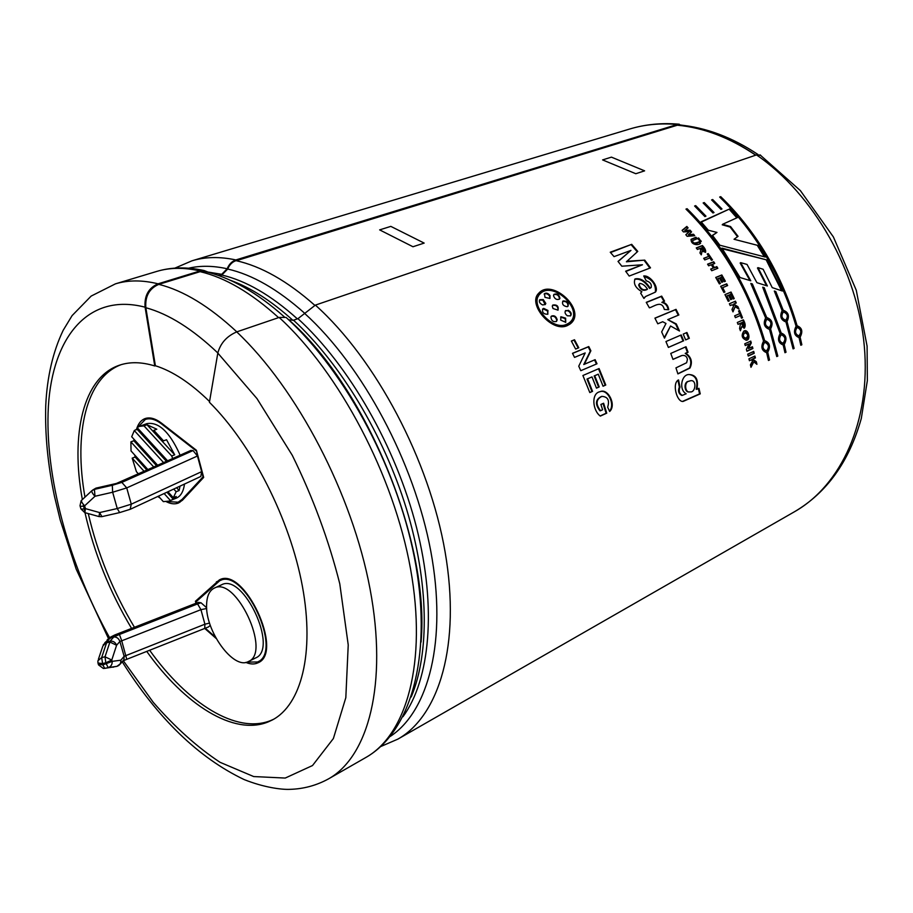 <?xml version="1.0" encoding="UTF-8"?>
<svg xmlns="http://www.w3.org/2000/svg" width="913" height="913" viewBox="0 0 913 913"><rect width="100%" height="100%" fill="white"/><g stroke="black" fill="none" stroke-linecap="round" stroke-linejoin="round"><path stroke-width="1.37" d="M120.938 481.585L190.806 450.451L193.042 450.577L121.828 482.384L112.299 485.282L112.653 492.233L94.986 496.273L94.427 489.368L95.876 488.147L116.408 483.456L95.671 488.318L94.039 489.459M116.408 483.456L188.557 451.627M190.806 450.451L188.694 451.57M193.042 450.577L197.459 455.998L201.647 471.644L200.826 476.46L130.182 509.317M121.84 482.384L126.724 487.907L131.278 504.181L130.182 509.306L119.66 512.581L117.252 508.541L99.62 512.57L101.902 516.644L119.66 512.581M112.299 485.282L94.427 489.368L91.973 490.601L81.143 500.712L80.013 505.711C79.922 506.453 81.462 506.498 84.635 505.836C82.044 503.086 81.052 501.18 81.656 500.141M198.886 602.375L114.776 634.969L198.121 602.42L201.02 602.774L206.578 607.681M214.235 588.143L221.482 584.845C243.212 572.348 278.99 648.881 255.594 657.965L248.45 661.514C233.545 670.416 204.786 630.438 206.623 604.132C206.977 595.835 209.511 590.506 214.235 588.143C235.862 575.681 271.743 652.487 248.45 661.514M201.02 602.774L197.562 603.927L200.94 609.656L121.726 640.812L126.759 659.323L208.472 626.946L210.298 625.359M215.411 637.114L205.06 628.03M196.375 603.094L196.021 601.827L219.713 580.736C243.828 566.87 283.578 651.882 257.614 661.982L246.944 662.108M219.713 580.736L223.993 578.91M261.734 659.814L257.614 661.982M196.5 450.588L197.459 455.998L126.724 487.907L112.653 492.233L117.252 508.541L131.278 504.181L201.647 471.644L203.04 476.848L182.075 499.411L178.103 502.207L167.581 501.557M167.57 460.791L137.133 427.581L139.392 426.382L143.98 425.857L171.701 455.975L172.694 458.509M153.818 430.331L163.53 440.865L153.818 430.331L156.819 429.213L146.982 424.75L143.98 425.857M146.982 424.75L174.703 454.811L166.543 439.724L163.53 440.865M139.392 426.382L146.856 423.632C158.337 421.669 169.122 431.495 179.188 453.088L180.032 455.233M184.494 484.05C183.49 491.514 180.774 496.204 176.346 498.121L169.008 501.1L163.336 501.636L158.428 496.181M174.703 454.811L171.701 455.975M180.021 486.138L179.131 490.521L176.163 491.719L173.322 497.699L176.277 496.501L173.287 499.24L169.008 501.1M160.14 498.076L157.755 496.489M138.354 473.824L136.414 471.679L132.191 458.143L135.135 457.025L134.736 455.039M147.883 469.567L131.038 450.942L130.89 441.858L133.846 440.751L134.006 439.29M157.618 465.231L131.7 436.756L134.302 430.571L137.989 428.517M170.343 500.438L164.112 493.534M144.049 471.279L132.191 458.143M163.564 462.583L134.302 430.571M167.946 491.753L173.322 497.699M176.163 491.719L173.744 489.048M153.704 466.977L130.89 441.858M173.287 499.24L166.942 492.221M146.879 470.024L135.135 457.025M166.44 461.305L137.281 429.464M179.131 490.521L176.586 487.736M156.557 465.71L133.846 440.751M197.562 603.927L119.443 634.478L121.726 640.812L119.877 641.451L124.134 656.299L123.951 659.608L120.584 663.648L120.881 660.19L112.162 661.366L111.774 660.031L116.59 645.263L119.877 641.451C118.747 638.427 116.727 636.92 113.817 636.932L110.131 641.12L106.798 641.873L103.272 644.692M126.759 659.323L122.856 660.921M104.801 642.718L109.594 638.712L102.861 646.039L98.387 659.312M146.719 651.357C184.666 704.676 233.705 736.083 268.125 721.932L272.279 720.003C301.187 704.95 314.791 653.388 302.397 586.294C290.026 519.292 251.999 444.494 209.419 402.268L217.819 353.08C220.432 343.265 226.744 336.201 236.729 331.887L279.161 317.439L286.089 317.427L288.291 319.459M288.736 319.881L293.518 320.201L297.946 318.671L315.384 305.102C375.779 359.197 429.304 460.026 445.122 552.057C461.019 644.236 439.256 715.895 397.851 739.131L794.493 511.737C841.101 485.317 870.956 421.327 864.326 346.347C857.706 271.446 813.711 194.207 756.5 154.913L315.384 305.102M756.5 154.913L760.803 155.393M677.332 125.207L236.284 260.719M677.343 124.488C660.544 122.993 644.669 124.499 629.742 129.007L191.947 260.821C205.197 256.793 219.839 256.507 235.862 259.943L677.309 124.476L677.332 125.138M626.809 261.255L644.749 260.125L650.513 267.851L629.194 276.057L625.633 271.207L642.467 264.77L625.839 271.469M642.467 264.77L621.821 266.208L618.021 261.415L630.974 250.39L618.112 261.54M630.974 250.39L614.05 256.633L610.249 252.216L631.693 244.342L610.535 252.559M631.693 244.342L637.765 251.406L626.398 261.791L644.749 260.125M649.896 268.091L644.327 260.639M677.355 125.07C703.706 127.546 729.875 137.566 755.85 155.142M755.702 155.187C729.772 137.669 703.661 127.683 677.366 125.207M721.909 248.119L766.954 259.977L782.384 291.019L772.227 287.606L763.108 269.244L758.018 267.646L767.377 285.974L756.9 282.676L747.051 264.439L740.671 262.647L750.76 280.782L740.078 277.552L721.909 248.119M776.758 356.572L769.511 329.41C764.227 327.413 762.948 323.613 765.653 318.009L750.806 283.452L752.369 283.943L766.726 317.53C772.124 319.504 773.414 323.305 770.583 328.92L777.819 356.081L776.758 356.572M785.967 321.981C780.775 319.984 779.508 316.218 782.156 310.694L774.315 291.03L775.788 291.521L783.206 310.226C788.501 312.2 789.768 315.955 787.006 321.513L794.127 348.401L793.089 348.892L785.967 321.981M704.916 216.598L694.61 206.018L695.706 205.619L705.954 216.13L704.916 216.598M720.95 209.397L711.604 199.924L712.688 199.536L721.978 208.94L720.95 209.397M646.244 302.351L661.674 296.12L664.561 301.153L662.393 302.032C666.091 303.013 668.202 305.581 668.727 309.735L664.31 309.45C661.811 299.658 653.868 306.688 649.383 307.829L646.244 302.351M683.643 340.789L668.384 347.431L665.942 341.542L681.224 334.945L683.643 340.789L683.061 341.006L680.642 335.197M670.758 353.434L685.994 346.735L688.037 352.224L685.823 353.205C691.392 357.177 692.773 362.13 689.966 368.065L677.903 373.908L675.951 367.882L686.622 362.746L687.432 359.482C686.873 356.367 685.058 355.043 681.977 355.511L672.984 359.391L670.758 353.434M752.769 359.163L756.329 361.765L756.911 364.31L753.796 361.856L750.988 367.3L750.418 364.835L752.62 360.943L751.239 359.87L749.425 360.715L748.957 358.82L754.937 356.047L755.405 357.942L752.129 359.231L754.766 357.999L754.343 356.321M751.296 342.923L748.42 348.583L752.415 346.746L752.917 348.504L746.925 351.254L746.378 349.348L749.185 343.79L745.27 345.571L744.734 343.813L750.737 341.097L751.296 342.923L750.669 343.048L750.155 341.359M743.935 331.02L744.38 330.848C748.352 329.068 751.239 339.864 746.457 340.207C741.801 338.438 740.968 335.379 743.935 331.02M735.148 306.7L732.991 311.869L731.964 309.507L733.71 305.809L732.043 304.782L730.206 305.57L729.373 303.755L735.444 301.176L736.266 302.979L733.596 304.12L737.909 306.642L738.971 309.096L735.148 306.7L732.74 311.31M727.638 285.564L722.64 287.641L724.899 291.989L723.872 292.422L720.665 286.305L726.702 283.817L727.638 285.564M712.357 264.348L714.4 267.589L716.808 266.619L717.835 268.285L711.718 270.739L710.679 269.073L713.361 268L711.318 264.759L708.636 265.82L707.586 264.177L713.715 261.757L714.765 263.389L711.866 264.77L713.898 267.988L716.306 267.03L717.23 268.525M702.417 245.54C704.927 248.096 705.989 250.333 705.612 252.273L702.097 251.121L701.287 254.853L699.951 252.958C701.424 247.674 700.99 251.326 699.986 248.462L697.406 249.454L696.265 247.902L702.417 245.54L696.448 248.153M699.563 239.172L698.559 239.548L697.589 238.339L698.605 237.951L699.563 239.172M694.747 235.725L687.147 236.307L685.823 234.709L689.269 231.594L683.438 231.913L682.091 230.361L686.838 226.447L688.105 227.885L684.761 230.487L690.114 230.19L691.586 231.913L688.322 234.767L693.549 234.253L694.747 235.725M585.187 352.943L574.539 357.394L572.497 353.331L588.771 346.563L590.882 350.786L584.331 364.241L595.128 359.665L596.999 363.773L580.794 370.689L578.751 366.204L585.187 352.943M607.647 407.187C609.781 400.351 607.875 396.744 601.918 396.379C595.949 399.403 595.504 404.174 600.571 410.702L602.614 409.777L600.88 404.459L603.607 403.238L606.746 413.155L600.343 416.088C592.685 410.724 590.882 393.286 600.035 391.7C607.921 387.74 616.731 405.098 609.656 411.466L607.647 407.187M567.19 325.667C551.806 332.846 527.143 303.892 538.693 293.301C552.182 277.461 588.052 311.299 569.86 324.172L567.19 325.667M596.474 388.139L592.001 376.909L587.573 378.827L592.56 391.357L589.809 392.567L582.905 375.505L599.088 368.544L605.764 385.035L603.059 386.233L598.277 374.182L594.728 375.722L599.202 386.929L596.474 388.139M574.505 339.75L578.774 347.773L575.635 349.074L571.355 341.04L574.505 339.75L571.424 341.177M700.625 243.166C698.171 246.076 690.342 244.604 691.209 239.252L695.991 237.254L697.178 238.727L692.75 240.518C692.328 243.372 694.553 243.748 699.461 241.648L700.625 243.166M700.317 240.142L701.275 241.363L700.26 241.751L699.312 240.518L700.317 240.142L699.518 240.781M708.796 256.325L707.187 253.997L708.226 253.586L712.494 259.897L711.467 260.308L709.88 257.934L704.779 259.943L703.695 258.322L708.796 256.325L703.832 258.539M725.367 281.238L724.34 281.661L721.772 277.084L720.425 277.632L722.822 281.9L721.795 282.322L719.398 278.054L717.732 278.727L720.391 283.487L719.364 283.909L715.712 277.438L721.818 274.961L725.367 281.238M729.567 294.808L731.701 299.236L730.674 299.669L728.54 295.241L726.874 295.938L729.259 300.868L728.232 301.301L724.968 294.591L731.039 292.046L734.223 298.574L733.196 299.008L730.902 294.248L729.008 295.116L731.119 299.487M734.657 315.83L739.678 313.65L738.56 310.956L739.576 310.523L742.531 317.735L741.516 318.181L740.432 315.476L735.41 317.667L734.657 315.83M739.587 328.532L740.557 323.236L738.035 324.343L737.316 322.483L743.353 319.835C745.396 323.373 745.727 326.135 744.335 328.132L741.915 326.409L740.397 330.757L739.587 328.532M747.724 354.164L753.716 351.402L754.218 353.297L748.238 356.059L747.724 354.164M686.199 393.777C678.53 389.783 681.463 374.33 688.984 374.547C696.083 374.798 698.719 379.705 696.87 389.258L698.947 388.287L700.248 393.868L683.038 401.458C676.773 402.177 671.728 382.969 678.542 379.922L680.002 387.021C678.462 390.89 679.249 393.674 682.342 395.375L686.199 393.777M686.93 332.492L689.338 338.301L685.64 339.91L683.221 334.09L686.93 332.492M662.712 321.73L657.782 323.795L654.918 318.123L676.031 309.359L678.861 314.962L667.757 319.618L676.282 323.921L679.512 331.02L670.553 325.987L664.47 338.141L661.663 331.91L665.988 323.487L662.712 321.73M641.885 291.749C635.437 287.892 633.177 283.612 635.083 278.91C640.355 277.814 645.365 280.85 650.124 288.04L651.163 287.538C651.836 284.217 650.193 281.969 646.221 280.816L643.733 275.966C650.455 275.11 659.38 287.869 655.397 292.114L645.617 296.497L643.927 298.448L640.641 293.107L641.885 291.749M712.973 212.98L703.147 202.96L704.243 202.56L714.012 212.512L712.973 212.98M799.08 337.616C794.23 335.63 793.226 331.841 796.09 326.249C780.889 274.961 755.416 231.891 719.661 197.037L720.734 196.66C756.478 231.468 781.939 274.505 797.117 325.781C802.093 327.756 803.086 331.545 800.119 337.137L801.854 344.772L800.827 345.251L799.08 337.616M781.208 333.051C786.264 335.025 787.28 338.849 784.244 344.509L786.013 352.224L784.963 352.715L783.194 345C778.241 343.014 777.225 339.191 780.147 333.53L762.709 287.196L764.215 287.675L781.208 333.051L780.569 333.165L762.96 287.743M763.565 341.108C747.918 288.816 722.057 244.81 685.971 209.111L687.09 208.712C723.153 244.376 749.014 288.348 764.638 340.617C769.807 342.592 770.834 346.461 767.73 352.19L769.533 359.973L768.461 360.475L766.658 352.692C761.602 350.706 760.575 346.849 763.565 341.108M765.254 257.032L719.855 245.22L712.437 235.337L716.979 232.427L708.34 230.236L701.116 221.802L729.784 208.86L737.453 217.568L722.64 224.278L730.56 226.55L738.058 236.353L734.041 239.263L758.121 245.494L765.254 257.032M235.965 260.639C261.152 266.185 287.435 281.078 314.814 305.319M166.428 501.751C170.891 503.999 174.897 504.421 178.457 503.017L182.497 500.176L203.679 477.419L196.409 450.257L161.567 423.176C155.358 418.462 149.846 416.933 145.019 418.599C140.887 420.197 138 423.929 136.368 429.806M216.119 638.427L204.523 628.247M195.975 603.253L195.428 601.245L219.36 579.915C243.942 565.775 284.502 652.487 258.014 662.792C254.51 664.481 250.424 664.344 245.78 662.382M712.688 199.536L711.946 200.267M721.338 209.225L712.345 200.13M637.274 251.84L631.328 244.912M647.477 289.101C645.035 285.484 642.432 283.589 639.693 283.441L639.111 284.616C640.778 289.33 643.574 290.825 647.477 289.101L646.986 289.524C643.231 291.35 640.447 289.866 638.644 285.073L639.397 283.783M651.003 287.652L649.645 288.474C644.966 281.409 639.979 278.374 634.683 279.344M643.813 298.254L645.114 296.896M655.363 292.137C656.093 284.525 652.293 279.298 643.985 276.445M663.979 301.393L661.172 296.508L646.336 302.5M668.145 309.701C667.494 305.718 665.394 303.287 661.868 302.408L662.393 302.032M664.265 337.673L670.553 325.987M678.599 330.495L675.723 324.206L667.757 319.618M678.279 315.213L675.483 309.69L654.963 318.215M668.373 347.397L683.061 341.006M685.629 339.887L688.756 338.529L686.348 332.743M689.338 338.301L688.756 338.529M672.961 359.323L681.372 355.682M677.857 373.771L689.566 367.973C692.088 362.005 690.639 357.131 685.218 353.377L687.432 352.395L685.412 346.997M688.037 352.224L687.432 352.395M685.823 353.205L685.218 353.377M688.881 391.928C684.362 392.51 683.369 381.862 688.436 381.349L690.376 380.789M696.87 389.258L696.22 389.303C698.228 380.504 695.854 375.574 689.121 374.513M681.908 395.386L681.691 395.42C678.553 393.64 677.777 390.867 679.375 387.101L677.948 380.185M682.376 401.48L699.598 393.891L698.365 388.561M680.002 387.021L679.375 387.101M689.064 381.269C683.974 381.44 684.841 393.366 689.988 391.871C695.695 393.138 697.087 379.34 690.536 380.755L688.436 381.349M700.248 393.868L699.598 393.891M756.112 363.682L755.679 361.822L752.129 359.231M749.379 360.509L751.239 359.87M750.794 366.467L753.796 361.856M755.405 357.942L754.766 357.999M756.329 361.765L755.679 361.822M748.181 355.876L753.579 353.388L753.122 351.676M754.218 353.297L753.579 353.388M748.42 348.583L750.669 343.048M745.225 345.434L749.185 343.79M746.88 351.083L752.278 348.606L751.833 347.02M752.917 348.504L752.278 348.606M743.319 326.215L740.922 323.008L743.045 322.141L741.516 322.803L743.639 326.203L743.045 322.141M740.169 330.129L741.915 326.409M743.969 328.201C745.019 325.975 744.62 323.282 742.771 320.098M738.012 324.286L740.557 323.236M741.516 322.803L740.922 323.008M745.51 338.312L745.328 338.369C742.429 337.399 742.007 335.653 744.038 333.108L744.768 332.891M746.047 340.287C749.482 336.463 748.843 333.348 744.152 330.928M744.643 332.937C742.554 335.436 742.988 337.194 745.944 338.221C748.512 335.916 748.192 334.101 745.008 332.8L744.038 333.108M735.399 317.644L740.432 315.476M741.504 318.146L738.994 310.774M742.531 317.735L741.938 317.952M738.024 308.491L737.327 306.905L733.596 304.12M735.684 303.23L734.874 301.45L729.384 303.789M735.444 301.176L734.874 301.45M737.909 306.642L737.327 306.905M733.641 298.813L730.491 292.354L724.99 294.659M728.677 301.119L726.326 296.234L726.874 295.938M727.045 285.815L726.166 284.16L720.722 286.408M724.317 292.24L722.092 287.972L722.64 287.641M724.785 281.489L721.304 275.338L715.792 277.575M719.798 283.726L717.207 279.104L717.732 278.727M722.229 282.14L719.912 277.997L720.425 277.632M714.16 263.629L713.224 262.179L707.701 264.371M713.361 268L710.793 269.232M711.889 260.137L707.335 254.202M703.923 250.927L700.511 248.564L700.967 248.085L704.208 250.79L702.519 247.48L700.967 248.085M705.475 252.376L701.971 246.031M701.104 254.59L702.097 251.121M700.648 241.603L699.894 240.644M698.924 239.411L697.806 238.601M696.539 238.978L695.569 237.768L690.958 239.628M699.997 243.406L699.027 242.139C696.071 244.33 693.846 243.965 692.328 241.032L692.59 240.849M693.96 235.782L693.138 234.778L688.322 234.767M691.095 232.347L689.714 230.727L684.761 230.487M687.592 228.284L686.45 226.995L682.205 230.487M689.269 231.594L685.903 234.812M578.203 348.013L573.992 340.127M596.417 364.013L594.568 359.939L583.772 364.527L590.334 351.094L588.234 346.894L572.542 353.422M596.451 388.071L598.608 387.123L594.146 375.951L598.277 374.182M603.037 386.165L605.171 385.218L598.517 368.784L582.905 375.505M589.787 392.499L591.955 391.54L587.002 379.055L592.001 376.909M599.202 386.929L598.608 387.123M587.573 378.827L587.002 379.055M592.56 391.357L591.955 391.54M599.088 368.544L598.517 368.784M605.764 385.035L605.171 385.218M594.728 375.722L594.146 375.951M600.571 410.702L599.955 410.816C594.934 404.254 595.39 399.495 601.313 396.527L601.872 396.39M609.485 411.112C615.579 404.516 607.533 388.653 599.955 391.734M600.183 415.963L606.118 413.247L603.037 403.489M606.746 413.155L606.118 413.247M569.027 322.997L565.969 324.857C552.388 331.236 530.054 306.894 538.499 295.972M570.283 323.841C586.5 309.861 551.098 278.545 538.293 293.86L537.7 294.568M566.437 324.423L569.004 323.019C585.815 310.991 552.513 279.481 539.823 294.146C528.969 304.063 552.034 331.214 566.437 324.423L565.969 324.857M547.891 314.14L547.503 310.945L543.269 308.902L542.482 309.245M547.72 314.255C543.555 314.255 541.911 312.451 542.79 308.868L543.703 308.4L547.937 310.454L547.72 314.255M557.98 310.192C558.071 306.46 556.257 304.862 552.548 305.376M552.981 308.514L552.274 306.152L552.833 305.033C557.033 304.486 558.756 306.186 558.026 310.158L552.981 308.514M570.511 315.955C571.264 313.821 570.317 312.063 567.681 310.694L565.352 310.877M568.137 310.237C571.082 311.915 571.903 313.798 570.602 315.875L567.395 315.818C565.056 314.004 564.474 312.246 565.649 310.546L567.681 310.694M565.638 322.403L565.158 318.603L560.628 317.119M560.662 320.109L560.959 316.765L565.626 318.158L565.74 322.323L560.662 320.109M556.394 321.502L556.736 320.28C555.834 316.959 553.974 315.67 551.155 316.434M550.904 316.971L551.463 316.092C554.259 315.122 556.177 316.366 557.192 319.824L556.474 321.444C553.21 322.232 551.361 320.737 550.904 316.971M567.92 306.357C568.137 302.831 566.402 301.187 562.705 301.427L563.138 300.925C567.304 300.959 568.913 302.751 567.977 306.3L567.133 306.711C563.298 306.049 561.86 304.189 562.842 301.142L563.138 300.925M549.911 298.505L549.569 295.983C547.823 293.803 546.02 293.187 544.159 294.123M549.98 295.458L549.957 298.471L544.993 297.353L544.456 293.689C546.248 292.616 548.085 293.21 549.98 295.458L549.569 295.983M559.327 299.224L559.498 298.836C558.95 295.31 557.021 293.918 553.723 294.694L553.997 294.328C557.227 293.278 559.201 294.625 559.92 298.334L559.464 299.099C556.713 300.149 554.727 299.008 553.506 295.686L553.997 294.328M545.152 304.634L542.858 300.103L539.48 300.103M542.642 304.942C539.731 303.481 538.773 301.747 539.754 299.726L543.258 299.578L545.803 303.424L545.278 304.531L542.642 304.942M704.243 202.56L703.489 203.302M713.373 212.797L703.9 203.154M695.706 205.619L694.941 206.372M705.327 216.415L695.375 206.212M801.854 344.772L801.203 344.817L799.468 337.205C802.459 331.624 801.466 327.858 796.49 325.895C781.345 274.836 755.975 231.948 720.391 197.242L720.015 197.379M800.119 337.137L799.468 337.205M797.117 325.781L796.49 325.895M720.734 196.66L720.391 197.242M797.06 327.619C794.595 331.396 795.189 334.147 798.818 335.893C801.785 332.321 801.306 329.525 797.38 327.505L797.152 327.573M798.818 335.881L798.179 335.961C794.55 334.238 793.968 331.487 796.421 327.733M794.127 348.401L793.488 348.446L786.39 321.65C789.163 316.115 787.896 312.372 782.601 310.409L774.544 291.567M787.006 321.513L786.39 321.65M783.206 310.226L782.601 310.409M775.788 291.521L775.205 291.783M783.251 312.052C780.912 315.955 781.745 318.671 785.751 320.223C788.433 316.389 787.645 313.638 783.422 311.984L783.16 312.098M785.351 320.292L785.123 320.372C781.129 318.831 780.295 316.126 782.635 312.235M764.215 287.675L763.645 287.96M786.013 352.224L785.363 352.27L783.605 344.589C786.652 338.928 785.637 335.128 780.569 333.165M784.244 344.509L783.605 344.589M781.14 334.911C778.618 338.734 779.211 341.508 782.92 343.265C785.945 339.659 785.465 336.829 781.471 334.797L781.243 334.866M782.464 343.288L782.27 343.334C778.584 341.599 777.99 338.826 780.501 335.025M777.819 356.081L777.168 356.116L769.956 329.068C772.797 323.453 771.519 319.676 766.121 317.713L751.102 284.034M770.583 328.92L769.956 329.068M766.726 317.53L766.121 317.713M766.772 319.379C764.375 323.328 765.208 326.078 769.294 327.63C772.033 323.75 771.257 320.977 766.943 319.31L766.692 319.413M768.894 327.699L768.666 327.778C764.603 326.238 763.759 323.499 766.155 319.55M769.533 359.973L768.883 360.019L767.091 352.258C770.195 346.541 769.168 342.695 764.01 340.732C748.42 288.679 722.662 244.867 686.747 209.305L686.325 209.454M767.73 352.19L767.091 352.258M764.638 340.617L764.01 340.732M687.09 208.712L686.747 209.305M764.569 342.501C762.001 346.369 762.595 349.177 766.372 350.934C769.476 347.294 768.986 344.441 764.911 342.375L764.695 342.443M765.904 350.969L765.722 351.003C761.967 349.257 761.374 346.461 763.93 342.615M740.671 262.647L740.158 263.035L749.915 280.519M758.018 267.646L757.482 268L766.543 285.712M766.954 259.977L722.377 248.793M781.574 290.745L766.429 260.342M758.121 245.494L734.041 239.263M730.56 226.55L730.126 227.052L722.229 224.792L722.64 224.278M737.533 236.729L730.126 227.052M729.784 208.86L701.344 222.064M736.837 217.853L729.396 209.408M716.979 232.427L712.551 235.497M764.364 256.781L757.63 245.905M218.253 275.395L221.699 274.322L227.177 268.776C229.049 264.234 231.959 261.289 235.896 259.943L235.999 260.65C232.256 261.928 229.494 264.724 227.714 269.038L221.802 275.03L219.371 275.794M206.543 271.869L200.13 271.663L158.828 284.354C149.321 288.451 144.996 296.246 145.84 307.715L155.381 365.736L154.765 365.953L145.087 307.19C144.243 295.709 148.568 287.915 158.075 283.817L200.027 270.956L204.056 270.522L209.294 272.588M149.595 650.204C187.519 703.352 236.535 734.588 270.99 720.425L273.695 719.216M121.075 364.686C86.05 377.742 73.588 433.378 84.966 497.083M88.276 513.585C97.565 553.552 112.961 591.453 134.451 627.288M154.765 365.953C141.663 361.913 129.92 361.662 119.535 365.177C83.197 377.24 70.324 434.257 82.341 499.502M83.231 504.284L84.761 511.679M84.977 512.672C94.21 553.301 109.743 591.886 131.586 628.406M155.381 365.736C172.717 371.214 190.771 383.152 209.545 401.526M677.366 124.488L682.525 125.275M679.763 124.978L677.4 125.081M138.034 426.999L145.327 419.444C150.052 417.812 155.461 419.307 161.555 423.929L196.055 450.76M137.098 429.532L137.589 428.083M218.184 581.581L220.843 579.367M259.383 661.971L256.279 662.541M146.548 418.165L144.06 419.991M176.791 502.641L179.872 502.31M182.292 500.381L178.103 502.207M145.327 419.444L149.664 417.96M197.859 600.138L195.428 601.245M92.704 490.03L95.933 488.135M98.889 516.541L84.863 512.638L85.434 508.621L99.62 512.57L99.003 516.564L101.834 516.655M91.973 490.601C91.391 491.616 92.396 493.511 94.986 496.273L84.635 505.836L85.434 508.621C82.261 509.283 80.721 509.237 80.812 508.484L80.127 506.11M206.703 608.503L200.94 609.656L204.911 624.207L124.134 656.299L120.881 660.19C121.052 663.34 119.729 665.394 116.91 666.342L120.584 663.648L118.701 665.52M116.385 483.582L122.045 481.288M115.358 635.003L109.594 638.712M119.443 634.478L113.817 636.932M110.131 641.12C113.258 640.903 115.415 642.284 116.59 645.263L109.914 642.056L110.131 641.12M98.513 664.881L103.363 668.476L104.778 668.362L102.804 664.926L112.162 661.366C112.333 664.561 110.998 666.638 108.145 667.597L116.91 666.342L104.778 668.362L108.145 667.597L105.794 662.815L102.416 663.58L97.965 663.009L97.885 660.807L101.651 657.565L106.581 642.809L109.914 642.056L105.018 656.801L111.774 660.031L105.794 662.815L105.018 656.801L101.651 657.565L102.804 664.926L98.353 664.344L98.113 663.546M204.74 628.155L204.911 624.207L209.556 623.077M112.79 667.209L113.669 667.072M644.612 170.845L611.425 157.139L602.591 159.912L635.802 173.721L644.612 170.845M424.168 243.086L390.821 226.378L379.648 229.882L412.973 246.75L424.168 243.086M227.177 268.776C213.3 265.672 200.461 265.478 188.683 268.194M390.25 736.437C428.676 711.261 447.404 640.31 430.788 551.19C414.217 462.195 362.564 365.839 304.668 313.444M288.04 319.139C366.764 388.55 429.612 541.717 421.053 642.09M279.161 317.439C339.579 372.824 393.834 475.639 410.565 569.016C427.352 662.541 406.57 734.657 365.873 757.47C410.565 731.998 431.929 658.033 415.951 565.82C399.962 473.505 346.929 372.675 286.089 317.427M204.056 270.522C186.937 266.779 171.13 267.087 156.659 271.446C169.681 267.486 184.141 267.326 200.027 270.956M411.204 696.961C429.646 653.263 428.996 582.551 406.388 508.644C383.654 434.782 340.218 363.089 293.518 320.201M297.946 318.671C349.154 365.462 396.002 447.028 416.522 527.463C436.962 607.967 429.989 679.854 402.964 716.716M208.7 272.165L221.699 274.322M158.075 283.817C142.394 279.971 128.174 279.983 115.437 283.852L156.659 271.446M122.182 661.72C157.938 718.508 198.566 757.779 244.079 779.542C263.766 787.463 281.638 789.711 289.661 789.357C303.481 788.992 316.434 785.5 328.532 778.869C368.35 756.592 387.934 683.997 370.039 588.896C352.235 493.967 297.136 388.812 236.729 331.887M145.087 307.19C88.07 292.32 52.623 337.319 48.389 406.205C44.349 475.662 68.715 564.474 109.914 638.301M123.175 660.533L153.258 702.325C174.84 727.102 197.082 747.085 220.01 762.287L253.7 776.564L285.233 778.059L312.508 765.539L333.382 738.537L345.822 697.68L348.23 644.955L339.773 583.784C328.771 540.176 312.942 497.357 292.286 455.313L256.987 398.604L217.819 353.08M227.714 269.038C252.319 274.642 277.997 289.41 304.748 313.33M221.802 275.03C245.939 280.656 271.127 295.276 297.376 318.877M230.202 280.211C250.573 287.549 271.481 300.936 292.936 320.372M200.13 271.663C225.066 277.506 251.223 292.833 278.591 317.633M158.828 284.354C183.456 290.539 209.454 306.38 236.809 331.864M145.84 307.715C168.608 313.912 192.609 329 217.83 352.977M219.246 580.611L216.358 581.912M183.901 498.658L182.075 499.411M162.217 423.678L161.555 423.929M188.592 451.615L187.644 451.844M80.926 508.895L84.749 512.604M682.342 395.375L681.691 395.42M682.388 401.48L683.038 401.458M743.022 326.398L743.639 326.203M745.944 338.221L745.328 338.369M601.313 396.527L601.918 396.379M797.334 327.516L796.752 327.619M783.388 311.995L782.806 312.166M782.92 343.254L782.27 343.334M781.425 334.809L780.843 334.9M769.294 327.63L768.666 327.778M766.92 319.322L766.338 319.482M766.361 350.934L765.722 351.003M764.866 342.398L764.295 342.489M397.851 739.131L380.812 746.503M191.947 260.821L174.885 268.125M629.742 129.007C645.377 124.294 661.914 122.696 679.318 124.214M794.493 511.737C826.836 492.723 849.101 461.647 861.29 418.531L867.35 380.595L867.099 346.164L856.28 290.277L833.409 236.969L800.37 190.6L759.958 154.822M328.532 778.869L365.873 757.47M115.437 283.852L91.152 296.086L72.093 315.613L63.18 330.312C52.908 351.802 47.099 376.829 45.753 405.383C44.874 434.177 47.784 464.512 54.483 496.364L60.258 520.17L76.167 569.096L108.487 638.586M758.087 154.559C732.158 137.281 705.795 127.398 678.975 124.898M284.308 316.857C256.907 292.411 230.122 277.21 203.964 271.252M289.25 320.212C367.129 388.927 430.091 543.475 421.064 641.873M114.753 634.98C107.392 638.815 111.124 636.418 107.095 640.002"/></g></svg>
